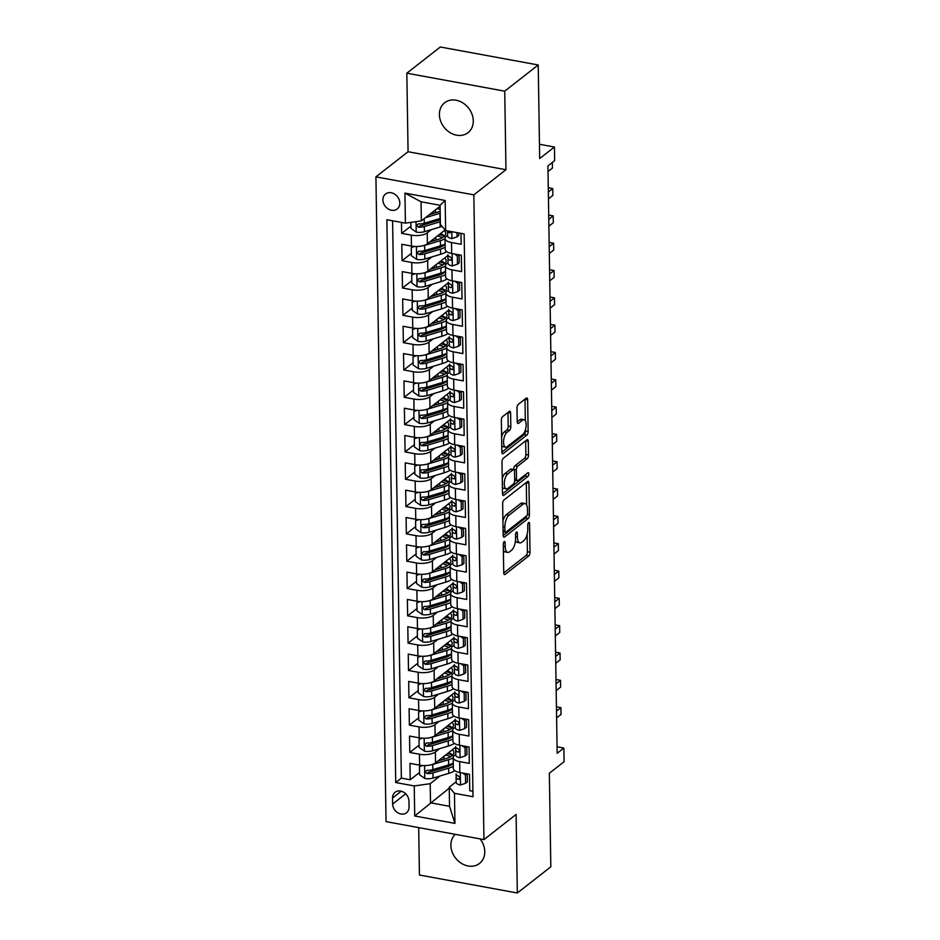 <?xml version="1.0" encoding="UTF-8"?>
<svg xmlns="http://www.w3.org/2000/svg" width="940" height="940" viewBox="0 0 940 940"><rect width="100%" height="100%" fill="white"/><g stroke="black" fill="none" stroke-linecap="round" stroke-linejoin="round"><path stroke-width="1.41" d="M504.181 541.687A2.033 0.858 100.4 0 0 503.288 544.284L503.734 572.777A2.914 1.222 100.4 0 0 504.533 574.61A2.914 1.222 100.4 0 0 505.097 574.434L528.762 555.928A2.914 1.222 100.4 0 0 530.031 552.215L529.584 523.721A2.033 0.858 100.4 0 0 529.032 522.44A2.033 0.858 100.4 0 0 528.633 522.57A2.033 0.858 100.4 0 0 527.74 525.166L527.798 528.844A9.318 3.925 100.4 0 1 523.733 540.723L521.759 542.263A9.318 3.925 100.4 0 1 519.938 542.85A9.318 3.925 100.4 0 1 517.411 536.975L517.353 533.286A2.033 0.858 100.4 0 0 516.8 532.005A2.033 0.858 100.4 0 0 516.413 532.122A2.033 0.858 100.4 0 0 515.519 534.719L515.578 538.409A9.318 3.925 100.4 0 1 511.501 550.288L509.527 551.827A9.318 3.925 100.4 0 1 507.718 552.403A9.318 3.925 100.4 0 1 505.191 546.539L505.132 542.85A2.033 0.858 100.4 0 0 504.58 541.558A2.033 0.858 100.4 0 0 504.181 541.687M439.403 114.586A18.988 15.557 -128 0 0 449.802 132.47A18.988 15.557 -128 0 0 468.038 132.646A18.988 15.557 -128 0 0 473.278 120.802A18.988 15.557 -128 0 0 462.88 102.918A18.988 15.557 -128 0 0 444.644 102.742A18.988 15.557 -128 0 0 439.403 114.586M455.219 834.32A18.988 15.557 -128 0 0 450.883 845.389A18.988 15.557 -128 0 0 461.281 863.273A18.988 15.557 -128 0 0 479.518 863.449A18.988 15.557 -128 0 0 484.758 851.605A18.988 15.557 -128 0 0 480.046 838.88M382.886 199.95A9.494 7.779 -128 0 0 388.079 208.88A9.494 7.779 -128 0 0 397.197 208.974A9.494 7.779 -128 0 0 399.817 203.052A9.494 7.779 -128 0 0 394.612 194.11A9.494 7.779 -128 0 0 385.506 194.028A9.494 7.779 -128 0 0 382.886 199.95M510.608 413.083A2.914 1.222 100.4 0 0 509.821 411.25A2.914 1.222 100.4 0 0 509.257 411.426L502.618 416.62A2.914 1.222 100.4 0 0 501.349 420.333L501.843 451.976A2.914 1.222 100.4 0 0 502.63 453.809A2.914 1.222 100.4 0 0 503.194 453.62L526.858 435.114A2.914 1.222 100.4 0 0 528.139 431.413L527.634 399.77A2.914 1.222 100.4 0 0 526.846 397.926A2.914 1.222 100.4 0 0 526.283 398.113L518.257 404.388A2.914 1.222 100.4 0 0 516.988 408.089L517.2 421.637A2.914 1.222 100.4 0 0 517.987 423.47A2.914 1.222 100.4 0 0 518.563 423.294L522.534 420.18A7.79 3.278 100.4 0 1 524.05 419.687A7.79 3.278 100.4 0 1 526.106 426.243A7.79 3.278 100.4 0 1 522.757 434.527L507.177 446.712A7.79 3.278 100.4 0 1 505.661 447.193A7.79 3.278 100.4 0 1 503.617 440.649A7.79 3.278 100.4 0 1 506.954 432.365L509.551 430.332A2.914 1.222 100.4 0 0 510.82 426.619L510.608 413.083L507.964 412.589A2.914 1.222 100.4 0 0 507.964 412.437M418.688 827.611L419.428 875.023L517.329 893L550.817 866.809L549.348 773.244L564.082 761.717L563.859 748.064L557.162 753.293L547.938 165.922L554.635 160.681L554.424 147.028L539.466 144.278M504.733 91.168L406.832 73.191L408.066 151.728L505.967 169.717L504.733 91.168L538.221 64.977L539.689 158.543L554.424 147.028M505.967 169.717L473.831 194.85L483.959 839.596L386.046 821.619L375.918 176.873L473.831 194.85M517.329 893L516.095 814.451L483.959 839.596M503.922 500.021A2.914 1.222 100.4 0 0 502.653 503.723L503.147 535.365A2.914 1.222 100.4 0 0 503.946 537.21A2.914 1.222 100.4 0 0 504.51 537.022L528.174 518.516A2.914 1.222 100.4 0 0 529.443 514.803L528.95 483.16A2.914 1.222 100.4 0 0 528.163 481.327A2.914 1.222 100.4 0 0 527.587 481.515L503.922 500.021M502.501 493.676L501.995 462.034A2.914 1.222 100.4 0 1 503.276 458.321L526.941 439.814A2.914 1.222 100.4 0 1 527.505 439.626A2.914 1.222 100.4 0 1 528.292 441.459L528.503 455.007A2.914 1.222 100.4 0 1 527.234 458.72L517.635 466.216A2.914 1.222 100.4 0 0 516.365 469.93L516.506 478.918A2.914 1.222 100.4 0 0 517.294 480.751A2.914 1.222 100.4 0 0 517.858 480.563L527.857 472.75A2.033 0.858 100.4 0 1 528.245 472.632A2.033 0.858 100.4 0 1 528.785 474.348A2.033 0.858 100.4 0 1 527.916 476.51L503.852 495.321A2.914 1.222 100.4 0 1 503.288 495.509A2.914 1.222 100.4 0 1 502.501 493.676M406.832 73.191L440.32 47L538.221 64.977M401.462 222.428L401.639 233.367L410.956 226.07M431.448 229.595L427.23 232.897A11.867 4.618 179.1 0 1 411.285 235.141L411.462 246.069L401.803 244.294L402.062 260.686L411.391 253.389M431.871 256.925L427.665 260.216A11.867 4.618 179.1 0 1 411.72 262.46L411.896 273.387L402.238 271.613L402.496 288.004L411.814 280.719M432.306 284.244L428.088 287.534A11.867 4.618 179.1 0 1 412.155 289.779L412.319 300.706L402.661 298.932L402.919 315.323L412.249 308.038M432.729 311.563L428.522 314.853A11.867 4.618 179.1 0 1 412.578 317.097L412.754 328.025L403.096 326.251L403.354 342.642L412.672 335.357M433.164 338.882L428.946 342.172A11.867 4.618 179.1 0 1 413.012 344.416L413.177 355.344L403.519 353.569L403.777 369.972L413.106 362.676M433.587 366.201L429.38 369.49A11.867 4.618 179.1 0 1 413.436 371.735L413.612 382.674L403.953 380.9L404.212 397.291L413.529 389.994M434.022 393.519L429.803 396.809A11.867 4.618 179.1 0 1 413.87 399.065L414.035 409.993L404.376 408.219L404.635 424.61L413.964 417.313M434.445 420.838L430.238 424.128A11.867 4.618 179.1 0 1 414.293 426.384L414.47 437.312L404.811 435.537L405.07 451.929L414.387 444.632M434.879 448.157L430.661 451.459A11.867 4.618 179.1 0 1 414.728 453.703L414.893 464.63L405.234 462.856L405.493 479.247L414.822 471.951M435.302 475.476L431.096 478.777A11.867 4.618 179.1 0 1 415.151 481.022L415.327 491.949L405.669 490.175L405.927 506.566L415.245 499.269M435.737 502.794L431.519 506.096A11.867 4.618 179.1 0 1 415.586 508.34L415.75 519.268L406.092 517.494L406.35 533.885L415.68 526.588M436.172 530.113L431.954 533.415A11.867 4.618 179.1 0 1 416.009 535.659L416.185 546.587L406.527 544.812L406.785 561.204L416.103 553.907M436.595 557.432L432.388 560.734A11.867 4.618 179.1 0 1 416.444 562.978L416.608 573.905L406.95 572.131L407.208 588.522L416.538 581.226M437.03 584.751L432.811 588.052A11.867 4.618 179.1 0 1 416.866 590.297L417.043 601.224L407.384 599.45L407.643 615.841L416.961 608.556M437.453 612.081L433.246 615.371A11.867 4.618 179.1 0 1 417.301 617.615L417.466 628.543L407.807 626.769L408.066 643.16L417.395 635.875M437.887 639.4L433.669 642.69A11.867 4.618 179.1 0 1 417.724 644.934L417.901 655.861L408.242 654.087L408.501 670.479L417.83 663.193M438.31 666.718L434.104 670.009A11.867 4.618 179.1 0 1 418.159 672.253L418.335 683.18L408.677 681.406L408.923 697.797L418.253 690.512M438.745 694.037L434.527 697.327A11.867 4.618 179.1 0 1 418.582 699.572L418.758 710.499L409.1 708.736L409.358 725.128L418.688 717.831M439.168 721.356L434.962 724.646A11.867 4.618 179.1 0 1 419.017 726.902L419.193 737.83L409.535 736.055L409.793 752.447L419.44 754.221A11.867 4.618 -0.9 0 0 435.385 751.965L439.603 748.675M419.111 745.15L409.793 752.447M472.902 791.269L469.753 790.693L469.495 774.302L459.836 772.527A11.867 4.618 -0.9 0 1 453.327 768.52L453.162 757.593A11.867 4.618 -0.9 0 0 459.66 761.6L469.319 763.374L469.06 746.983L459.413 745.209A11.867 4.618 -0.9 0 1 452.904 741.202L452.728 730.274A11.867 4.618 179.1 0 1 454.008 728.148L455.324 727.125M452.728 730.274A11.867 4.618 179.1 0 0 459.237 734.281L468.896 736.055L468.637 719.664L458.978 717.89A11.867 4.618 -0.9 0 1 452.469 713.883L452.305 702.956A11.867 4.618 179.1 0 1 453.585 700.829L454.889 699.795M452.305 702.956A11.867 4.618 179.1 0 0 458.802 706.962L468.461 708.736L468.202 692.345L458.544 690.571A11.867 4.618 -0.9 0 1 452.046 686.564L451.87 675.637A11.867 4.618 179.1 0 1 453.151 673.51L454.466 672.476M451.87 675.637A11.867 4.618 179.1 0 0 458.379 679.644L468.038 681.418L467.779 665.027L458.121 663.252A11.867 4.618 -0.9 0 1 451.611 659.245L451.447 648.318A11.867 4.618 179.1 0 1 452.716 646.191L454.032 645.157M451.447 648.318A11.867 4.618 179.1 0 0 457.945 652.325L467.603 654.099L467.345 637.708L457.686 635.934A11.867 4.618 -0.9 0 1 451.188 631.927L451.012 620.999A11.867 4.618 179.1 0 1 452.293 618.873L453.609 617.839M451.012 620.999A11.867 4.618 179.1 0 0 457.522 625.006L467.18 626.78L466.922 610.389L457.263 608.615A11.867 4.618 -0.9 0 1 450.754 604.608L450.589 593.681A11.867 4.618 179.1 0 1 451.858 591.554L453.174 590.52M450.589 593.681A11.867 4.618 179.1 0 0 457.087 597.687L466.745 599.462L466.487 583.07L456.828 581.296A11.867 4.618 -0.9 0 1 450.331 577.289L450.154 566.362A11.867 4.618 179.1 0 1 451.435 564.235L452.751 563.201M450.154 566.362A11.867 4.618 179.1 0 0 456.664 570.369L466.322 572.143L466.064 555.752L456.405 553.977A11.867 4.618 -0.9 0 1 449.896 549.971L449.731 539.043A11.867 4.618 179.1 0 1 451 536.916L452.316 535.882M449.731 539.043A11.867 4.618 179.1 0 0 456.229 543.05L465.888 544.812L465.629 528.421L455.971 526.647A11.867 4.618 -0.9 0 1 449.473 522.652L449.297 511.724A11.867 4.618 179.1 0 1 450.577 509.586L451.893 508.564M449.297 511.724A11.867 4.618 179.1 0 0 455.806 515.719L465.464 517.494L465.206 501.102L455.548 499.328A11.867 4.618 -0.9 0 1 449.038 495.333L448.873 484.406A11.867 4.618 179.1 0 1 450.143 482.267L451.459 481.245M448.873 484.406A11.867 4.618 179.1 0 0 455.371 488.401L465.03 490.175L464.771 473.784L455.113 472.009A11.867 4.618 -0.9 0 1 448.615 468.014L448.439 457.087A11.867 4.618 179.1 0 1 449.72 454.948L451.036 453.926M448.439 457.087A11.867 4.618 179.1 0 0 454.948 461.082L464.607 462.856L464.348 446.465L454.69 444.69A11.867 4.618 -0.9 0 1 448.18 440.684L448.004 429.756A11.867 4.618 179.1 0 1 449.285 427.63L450.601 426.607M448.004 429.756A11.867 4.618 179.1 0 0 454.514 433.763L464.172 435.537L463.913 419.146L454.255 417.372A11.867 4.618 -0.9 0 1 447.757 413.365L447.581 402.438A11.867 4.618 179.1 0 1 448.862 400.311L450.178 399.288M447.581 402.438A11.867 4.618 179.1 0 0 454.091 406.444L463.749 408.219L463.49 391.827L453.832 390.053A11.867 4.618 -0.9 0 1 447.322 386.046L447.146 375.119A11.867 4.618 179.1 0 1 448.427 372.992L449.743 371.958M447.146 375.119A11.867 4.618 179.1 0 0 453.656 379.126L463.314 380.9L463.056 364.509L453.397 362.734A11.867 4.618 -0.9 0 1 446.899 358.728L446.723 347.8A11.867 4.618 179.1 0 1 448.004 345.673L449.32 344.639M446.723 347.8A11.867 4.618 179.1 0 0 453.233 351.807L462.891 353.581L462.633 337.19L452.974 335.416A11.867 4.618 -0.9 0 1 446.465 331.409L446.288 320.481A11.867 4.618 179.1 0 1 447.569 318.355L448.885 317.321M446.288 320.481A11.867 4.618 179.1 0 0 452.798 324.488L462.457 326.262L462.198 309.871L452.539 308.097A11.867 4.618 -0.9 0 1 446.03 304.09L445.865 293.163A11.867 4.618 179.1 0 1 447.146 291.036L448.462 290.002M445.865 293.163A11.867 4.618 179.1 0 0 452.375 297.169L462.022 298.943L461.775 282.552L452.116 280.778A11.867 4.618 -0.9 0 1 445.607 276.771L445.431 265.844A11.867 4.618 179.1 0 1 446.712 263.717L448.028 262.683M445.431 265.844A11.867 4.618 179.1 0 0 451.94 269.851L461.599 271.625L461.34 255.234L451.682 253.459A11.867 4.618 -0.9 0 1 445.172 249.453L445.008 238.525A11.867 4.618 179.1 0 1 446.288 236.398L447.605 235.364M411.462 246.069A11.867 4.618 -0.9 0 0 427.406 243.824L445.137 229.959M411.896 273.387A11.867 4.618 -0.9 0 0 427.829 271.143L447.981 255.386M412.319 300.706A11.867 4.618 -0.9 0 0 428.264 298.462L448.404 282.705M412.754 328.025A11.867 4.618 -0.9 0 0 428.687 325.781L448.838 310.024M413.177 355.344A11.867 4.618 -0.9 0 0 429.122 353.099L449.261 337.343M413.612 382.674A11.867 4.618 -0.9 0 0 429.545 380.418L449.696 364.661M414.035 409.993A11.867 4.618 -0.9 0 0 429.98 407.737L450.119 391.992M414.47 437.312A11.867 4.618 -0.9 0 0 430.403 435.055L450.554 419.311M414.893 464.63A11.867 4.618 -0.9 0 0 430.837 462.386L450.977 446.629M415.327 491.949A11.867 4.618 -0.9 0 0 431.272 489.705L451.412 473.948M415.75 519.268A11.867 4.618 -0.9 0 0 431.695 517.024L451.835 501.267M416.185 546.587A11.867 4.618 -0.9 0 0 432.13 544.342L452.269 528.586M416.608 573.905A11.867 4.618 -0.9 0 0 432.553 571.661L452.692 555.904M417.043 601.224A11.867 4.618 -0.9 0 0 432.988 598.98L453.127 583.223M417.466 628.543A11.867 4.618 -0.9 0 0 433.411 626.298L453.55 610.542M417.901 655.861A11.867 4.618 -0.9 0 0 433.845 653.617L453.985 637.861M418.335 683.18A11.867 4.618 -0.9 0 0 434.268 680.936L454.408 665.179M418.758 710.499A11.867 4.618 -0.9 0 0 434.703 708.255L454.843 692.498M419.193 737.83A11.867 4.618 -0.9 0 0 435.126 735.573L455.277 719.829M409.041 807.049L408.947 801.033A9.2 7.532 -128 0 0 403.906 792.373A9.2 7.532 -128 0 0 395.082 792.279A9.2 7.532 -128 0 0 392.544 798.025L392.638 804.029A9.2 7.532 -128 0 0 397.667 812.689A9.2 7.532 -128 0 0 406.503 812.783A9.2 7.532 -128 0 0 409.041 807.049M405.41 223.144L404.94 193.1L445.161 200.479L445.63 230.535L440.402 224.401L440.096 205.273L421.049 201.783L421.355 220.9L405.41 223.144L386.88 219.749L395.728 782.538L414.246 785.934L430.191 783.69L440.026 775.993M445.63 230.535L464.149 233.942L472.996 796.721L454.466 793.325L454.937 823.37L414.716 815.991L414.246 785.934M392.591 220.794L401.356 778.132L410.216 779.765L409.957 763.374L419.616 765.148A11.867 4.618 -0.9 0 0 435.561 762.892L455.7 747.147M455.759 754.444L454.443 755.466A11.867 4.618 -0.9 0 0 453.162 757.593M445.008 238.525A11.867 4.618 179.1 0 0 451.505 242.532L461.164 244.306L461 233.355M419.017 726.902L409.358 725.128M418.582 699.572L408.923 697.797M418.159 672.253L408.501 670.479M417.724 644.934L408.066 643.16M417.301 617.615L407.643 615.841M416.866 590.297L407.208 588.522M416.444 562.978L406.785 561.204M416.009 535.659L406.35 533.885M415.586 508.34L405.927 506.566M415.151 481.022L405.493 479.247M414.728 453.703L405.07 451.929M414.293 426.384L404.635 424.61M413.87 399.065L404.212 397.291M413.436 371.735L403.777 369.972M413.012 344.416L403.354 342.642M412.578 317.097L402.919 315.323M412.155 289.779L402.496 288.004M411.72 262.46L402.062 260.686M411.285 235.141L401.639 233.367M421.355 220.9L440.12 206.224M430.191 783.69L430.497 802.807L449.543 806.309L449.238 787.191L454.466 793.325M449.261 788.131L414.716 815.991M456.182 781.763L449.238 787.191M408.066 151.728L375.918 176.873M563.859 748.064L557.067 746.807M419.546 772.468L410.216 779.765M401.356 778.132L395.728 782.538M449.543 806.309L454.937 823.37M404.94 193.1L421.049 201.783M445.161 200.479L440.096 205.273M503.382 550.382A9.318 3.925 100.4 0 0 505.074 551.921L507.718 552.403M515.484 540.547A9.318 3.925 100.4 0 0 517.294 542.356L519.938 542.85M503.746 572.93L526.118 555.434A2.914 1.222 100.4 0 0 527.387 551.733L527.117 534.39M526.647 505.074L526.306 482.678A2.914 1.222 100.4 0 0 526.294 482.526M503.159 535.53L525.53 518.034A2.914 1.222 100.4 0 0 526.611 515.931M504.945 530.982A2.033 0.858 100.4 0 0 505.497 532.263A2.033 0.858 100.4 0 0 505.896 532.134L526.67 515.895A2.033 0.858 100.4 0 0 527.552 513.299L527.493 509.41A9.318 3.925 100.4 0 0 524.966 503.535A9.318 3.925 100.4 0 0 523.157 504.122L508.951 515.226A9.318 3.925 100.4 0 0 504.886 527.093L504.945 530.982L503.076 530.642M524.966 503.535L522.323 503.053A9.318 3.925 100.4 0 0 520.513 503.629L523.157 504.122M502.923 521.066A9.318 3.925 100.4 0 1 506.308 514.732L520.513 503.629M502.265 478.601A7.79 3.278 100.4 0 1 505.027 473.525L507.682 474.007A7.79 3.278 100.4 0 0 504.334 482.291A7.79 3.278 100.4 0 0 506.378 488.847A7.79 3.278 100.4 0 0 507.906 488.353L513.393 484.065A2.914 1.222 100.4 0 0 514.662 480.352L514.521 471.375A2.914 1.222 100.4 0 0 513.734 469.542L513.722 469.448A2.914 1.222 100.4 0 1 514.991 465.735L524.591 458.227A2.914 1.222 100.4 0 0 525.86 454.525L525.648 440.978A2.914 1.222 100.4 0 0 525.636 440.825M502.501 493.829L525.26 476.028A2.033 0.858 100.4 0 0 526.106 474.113M502.395 487.202A7.79 3.278 100.4 0 0 503.734 488.353L506.378 488.847M505.027 473.525L510.514 469.236A2.914 1.222 100.4 0 1 511.09 469.048L513.734 469.542A2.914 1.222 100.4 0 0 513.17 469.718L507.682 474.007M501.608 436.736A7.79 3.278 100.4 0 1 504.31 431.883L506.907 429.85A2.914 1.222 100.4 0 0 508.176 426.137L507.964 412.589M501.737 445.666A7.79 3.278 100.4 0 0 503.018 446.712L505.661 447.193M524.05 419.687L521.406 419.205A7.79 3.278 100.4 0 0 519.89 419.698L522.534 420.18M517.2 421.79L519.89 419.698M525.331 420.732L524.99 399.277A2.914 1.222 100.4 0 0 524.99 399.124M501.843 452.128L524.215 434.632A2.914 1.222 100.4 0 0 525.484 430.92L525.472 429.674M422.718 765.513L419.452 766.617L419.581 774.807L424.915 778.508A7.861 3.055 -0.9 0 0 432.999 778.109L448.756 773.361A22.689 8.824 -0.9 0 0 454.784 770.694M442.822 759.567A9.341 3.631 179.1 0 1 440.813 758.792M430.884 764.878A7.861 3.055 -0.9 0 0 432.788 764.443L448.545 759.708A22.689 8.824 -0.9 0 0 453.162 757.863M455.689 748.839A22.689 8.824 -0.9 0 0 454.572 748.029M437.946 761.036L446.253 758.533A18.835 7.332 -0.9 0 0 453.891 752.493A18.835 7.332 -0.9 0 0 452.422 749.709M453.245 763.057A22.689 8.824 179.1 0 1 448.627 764.902L432.87 769.637A7.861 3.055 179.1 0 1 426.924 770.283L425.221 771.916L426.983 773.561A7.861 3.055 -0.9 0 0 432.917 772.915L448.674 768.18A22.689 8.824 -0.9 0 0 453.291 766.335M452.504 755.314A22.689 8.824 -0.9 0 0 447.381 753.645M445.63 755.02A18.835 7.332 179.1 0 1 450.495 756.782M453.245 763.104A18.835 7.332 179.1 0 1 446.382 767.005L430.626 771.74A4.007 1.563 179.1 0 1 428.91 772.045L426.983 773.561M452.716 755.102A18.835 7.332 -0.9 0 0 448.627 752.682M419.452 766.617L421.049 765.36M467.039 773.855L465.488 775.065L465.617 783.267L460.365 785.018A7.861 3.055 179.1 0 1 456.194 782.397A7.861 3.055 179.1 0 1 456.194 782.362L456.112 777.227A7.861 3.055 -0.9 0 0 456.112 777.204A7.861 3.055 -0.9 0 0 458.473 779.342L459.413 779.201M465.488 775.065L462.551 773.033M465.617 783.267L467.356 781.904L467.239 773.89M556.504 711.087L560.91 707.644L561.015 714.471L556.609 717.913M456.135 774.313L456.194 782.397M459.872 778.238L458.473 779.342C460.271 778.79 460.259 777.697 458.414 776.064A7.861 3.055 179.1 0 1 456.065 773.925A7.861 3.055 179.1 0 1 456.065 773.902L456.065 773.925M560.91 707.644L556.433 706.821M422.295 738.194L419.017 739.298L419.146 747.488L424.481 751.189A7.861 3.055 -0.9 0 0 432.576 750.79L448.333 746.043A22.689 8.824 -0.9 0 0 454.361 743.375M442.399 732.248A9.341 3.631 179.1 0 1 440.378 731.473M430.461 737.559A7.861 3.055 -0.9 0 0 432.353 737.125L448.11 732.389A22.689 8.824 -0.9 0 0 452.739 730.545M455.265 721.52A22.689 8.824 -0.9 0 0 454.149 720.71M437.511 733.717L445.819 731.214A18.835 7.332 -0.9 0 0 453.468 725.175A18.835 7.332 -0.9 0 0 451.987 722.39M452.822 735.738A22.689 8.824 179.1 0 1 448.192 737.583L432.435 742.318A7.861 3.055 179.1 0 1 426.502 742.952L424.798 744.598L426.548 746.231A7.861 3.055 -0.9 0 0 432.494 745.596L448.251 740.861A22.689 8.824 -0.9 0 0 452.869 739.016M452.07 727.995A22.689 8.824 -0.9 0 0 446.958 726.326M445.207 727.701A18.835 7.332 179.1 0 1 450.06 729.464M452.822 735.785A18.835 7.332 179.1 0 1 445.96 739.686L430.203 744.421A4.007 1.563 179.1 0 1 428.476 744.727L426.548 746.231M452.281 727.783A18.835 7.332 -0.9 0 0 448.192 725.363M419.017 739.298L420.615 738.041M421.86 710.875L418.594 711.968L418.723 720.169L424.058 723.87A7.861 3.055 -0.9 0 0 432.142 723.471L447.898 718.724A22.689 8.824 -0.9 0 0 453.926 716.057M441.964 704.918A9.341 3.631 179.1 0 1 439.944 704.154M430.027 710.241A7.861 3.055 -0.9 0 0 431.93 709.806L447.687 705.07A22.689 8.824 -0.9 0 0 452.305 703.226M454.831 694.202A22.689 8.824 -0.9 0 0 453.714 693.379M437.088 706.386L445.396 703.895A18.835 7.332 -0.9 0 0 453.033 697.856A18.835 7.332 -0.9 0 0 451.553 695.071M452.387 708.419A22.689 8.824 179.1 0 1 447.769 710.264L432.012 714.999A7.861 3.055 179.1 0 1 426.067 715.634L424.363 717.279L426.126 718.912A7.861 3.055 -0.9 0 0 432.059 718.277L447.816 713.542A22.689 8.824 -0.9 0 0 452.434 711.698M451.647 700.676A22.689 8.824 -0.9 0 0 446.524 699.008M444.773 700.382A18.835 7.332 179.1 0 1 449.637 702.145M452.387 708.466A18.835 7.332 179.1 0 1 445.525 712.356L429.768 717.102A4.007 1.563 179.1 0 1 428.053 717.408L426.126 718.912M451.858 700.465A18.835 7.332 -0.9 0 0 447.757 698.044M418.594 711.968L420.192 710.722M421.437 683.556L418.159 684.649L418.288 692.851L423.623 696.552A7.861 3.055 -0.9 0 0 431.719 696.152L447.475 691.405A22.689 8.824 -0.9 0 0 453.503 688.738M441.541 677.599A9.341 3.631 179.1 0 1 439.521 676.835M429.603 682.922A7.861 3.055 -0.9 0 0 431.495 682.487L447.252 677.752A22.689 8.824 -0.9 0 0 451.882 675.907M454.396 666.883A22.689 8.824 -0.9 0 0 453.291 666.061M436.654 679.068L444.961 676.577A18.835 7.332 -0.9 0 0 452.598 670.537A18.835 7.332 -0.9 0 0 451.13 667.752M451.964 681.101A22.689 8.824 179.1 0 1 447.334 682.934L431.578 687.681A7.861 3.055 179.1 0 1 425.644 688.315L423.94 689.96L425.691 691.593A7.861 3.055 -0.9 0 0 431.636 690.959L447.393 686.212A22.689 8.824 -0.9 0 0 452.011 684.379M451.212 673.357A22.689 8.824 -0.9 0 0 446.101 671.689M444.35 673.064A18.835 7.332 179.1 0 1 449.203 674.826M451.964 681.148A18.835 7.332 179.1 0 1 445.102 685.037L429.345 689.784A4.007 1.563 179.1 0 1 427.618 690.089L425.691 691.593M451.423 673.146A18.835 7.332 -0.9 0 0 447.334 670.725M418.159 684.649L419.757 683.404M421.003 656.238L417.736 657.33L417.865 665.532L423.2 669.233A7.861 3.055 -0.9 0 0 431.284 668.834L447.041 664.087A22.689 8.824 -0.9 0 0 453.068 661.419M441.107 650.28A9.341 3.631 179.1 0 1 439.086 649.516M429.169 655.603A7.861 3.055 -0.9 0 0 431.072 655.168L446.829 650.433A22.689 8.824 -0.9 0 0 451.447 648.588M453.973 639.564A22.689 8.824 -0.9 0 0 452.857 638.742M436.231 651.749L444.538 649.258A18.835 7.332 -0.9 0 0 452.175 643.207A18.835 7.332 -0.9 0 0 450.695 640.434M451.529 653.782A22.689 8.824 179.1 0 1 446.911 655.615L431.155 660.362A7.861 3.055 179.1 0 1 425.209 660.996L423.505 662.641L425.268 664.275A7.861 3.055 -0.9 0 0 431.202 663.64L446.958 658.893A22.689 8.824 -0.9 0 0 451.576 657.06M450.789 646.039A22.689 8.824 -0.9 0 0 445.666 644.37M443.915 645.733A18.835 7.332 179.1 0 1 448.78 647.495M451.529 653.817A18.835 7.332 179.1 0 1 444.667 657.718L428.91 662.465A4.007 1.563 179.1 0 1 427.195 662.77L425.268 664.275M451 645.827A18.835 7.332 -0.9 0 0 446.899 643.407M417.736 657.33L419.334 656.085M466.616 746.536L465.065 747.746L465.194 755.948L459.942 757.699A7.861 3.055 179.1 0 1 455.759 755.079A7.861 3.055 179.1 0 1 455.759 755.043L455.677 749.909A7.861 3.055 -0.9 0 0 455.677 749.885A7.861 3.055 -0.9 0 0 458.038 752.024L458.99 751.883M465.065 747.746L462.128 745.714M465.194 755.948L466.933 754.585L466.804 746.572M556.069 683.768L560.487 680.325L560.593 687.152L556.186 690.595M455.7 746.995L455.759 755.079M459.449 750.919L458.038 752.024C459.848 751.471 459.825 750.379 457.991 748.745A7.861 3.055 179.1 0 1 455.63 746.607A7.861 3.055 179.1 0 1 455.63 746.583L455.63 746.607M560.487 680.325L556.01 679.502M466.181 719.218L464.63 720.428L464.76 728.629L459.507 730.38A7.861 3.055 179.1 0 1 455.336 727.76A7.861 3.055 179.1 0 1 455.336 727.725L455.254 722.59A7.861 3.055 -0.9 0 0 455.254 722.566A7.861 3.055 -0.9 0 0 457.615 724.705L458.555 724.564M464.63 720.428L461.693 718.395M464.76 728.629L466.498 727.266L466.381 719.253M555.646 656.449L560.052 653.006L560.158 659.833L555.752 663.276M455.277 719.676L455.336 727.76M459.014 723.6L457.615 724.705C459.413 724.152 459.402 723.06 457.557 721.415A7.861 3.055 179.1 0 1 455.207 719.288A7.861 3.055 179.1 0 1 455.207 719.264L455.207 719.288M560.052 653.006L555.575 652.184M465.758 691.899L464.207 693.109L464.337 701.299L459.084 703.061A7.861 3.055 179.1 0 1 454.901 700.441A7.861 3.055 179.1 0 1 454.901 700.406L454.819 695.271A7.861 3.055 -0.9 0 0 457.181 697.374L458.121 697.245M464.207 693.109L461.27 691.065M464.337 701.299L466.076 699.948L465.946 691.934M555.211 629.13L559.617 625.688L559.735 632.514L555.329 635.957M454.843 692.357L454.819 695.212A7.861 3.055 -0.9 0 0 454.819 695.248L454.901 700.441M458.591 696.282L457.181 697.374C458.99 696.834 458.967 695.741 457.134 694.096A7.861 3.055 179.1 0 1 454.772 691.969A7.861 3.055 179.1 0 1 454.772 691.934L454.772 691.969M559.617 625.688L555.152 624.865M465.324 664.568L463.772 665.79L463.902 673.98L458.649 675.743A7.861 3.055 179.1 0 1 454.478 673.111A7.861 3.055 179.1 0 1 454.478 673.087L454.396 667.952A7.861 3.055 -0.9 0 0 456.758 670.056L457.698 669.926M463.772 665.79L460.835 663.746M463.902 673.98L465.641 672.617L465.523 664.604M554.788 601.811L559.194 598.357L559.3 605.195L554.894 608.638M454.42 665.038L454.396 667.894A7.861 3.055 -0.9 0 0 454.396 667.929L454.478 673.111M458.156 668.963L456.758 670.056C458.555 669.515 458.544 668.422 456.699 666.777A7.861 3.055 179.1 0 1 454.337 664.65A7.861 3.055 179.1 0 1 454.337 664.615L454.337 664.65M559.194 598.357L554.718 597.546M420.568 628.919L417.301 630.011L417.43 638.213L422.765 641.914A7.861 3.055 -0.9 0 0 430.861 641.515L446.618 636.768A22.689 8.824 -0.9 0 0 452.634 634.089M440.684 622.962A9.341 3.631 179.1 0 1 438.663 622.198M428.746 628.273A7.861 3.055 -0.9 0 0 430.637 627.85L446.394 623.114A22.689 8.824 -0.9 0 0 451.024 621.269M453.538 612.234A22.689 8.824 -0.9 0 0 452.434 611.423M435.796 624.43L444.103 621.928A18.835 7.332 -0.9 0 0 451.74 615.888A18.835 7.332 -0.9 0 0 450.272 613.115M451.094 626.463A22.689 8.824 179.1 0 1 446.477 628.296L430.72 633.043A7.861 3.055 179.1 0 1 424.786 633.678L423.082 635.323L424.833 636.956A7.861 3.055 -0.9 0 0 430.779 636.321L446.535 631.574A22.689 8.824 -0.9 0 0 451.153 629.741M450.354 618.72A22.689 8.824 -0.9 0 0 445.243 617.051M443.492 618.414A18.835 7.332 179.1 0 1 448.345 620.177M451.106 626.498A18.835 7.332 179.1 0 1 444.244 630.399L428.487 635.146A4.007 1.563 179.1 0 1 426.76 635.452L424.833 636.956M450.565 618.508A18.835 7.332 -0.9 0 0 446.477 616.076M417.301 630.011L418.899 628.766M464.901 637.25L463.349 638.471L463.479 646.661L458.227 648.424A7.861 3.055 179.1 0 1 454.044 645.792A7.861 3.055 179.1 0 1 454.044 645.768L453.961 640.634A7.861 3.055 -0.9 0 0 456.323 642.737L457.263 642.596M463.349 638.471L460.412 636.427M463.479 646.661L465.218 645.298L465.089 637.285M554.353 574.493L558.76 571.038L558.877 577.877L554.459 581.32M453.985 637.72L453.961 640.575A7.861 3.055 -0.9 0 0 453.961 640.61L454.044 645.792M457.733 641.644L456.323 642.737C458.121 642.196 458.109 641.104 456.276 639.459A7.861 3.055 179.1 0 1 453.914 637.332A7.861 3.055 179.1 0 1 453.914 637.297L453.914 637.332M558.76 571.038L554.295 570.216M420.145 601.6L416.878 602.693L417.007 610.894L422.342 614.596A7.861 3.055 -0.9 0 0 430.426 614.196L446.183 609.449A22.689 8.824 -0.9 0 0 452.211 606.77M440.249 595.643A9.341 3.631 179.1 0 1 438.228 594.879M428.311 600.954A7.861 3.055 -0.9 0 0 430.214 600.531L445.971 595.784A22.689 8.824 -0.9 0 0 450.589 593.951M453.115 584.915A22.689 8.824 -0.9 0 0 451.999 584.104M435.373 597.111L443.68 594.609A18.835 7.332 -0.9 0 0 451.318 588.569A18.835 7.332 -0.9 0 0 449.837 585.796M450.671 599.144A22.689 8.824 179.1 0 1 446.054 600.977L430.297 605.724A7.861 3.055 179.1 0 1 424.351 606.359L422.647 608.004L424.41 609.637A7.861 3.055 -0.9 0 0 430.344 609.002L446.101 604.255A22.689 8.824 -0.9 0 0 450.718 602.423M449.931 591.401A22.689 8.824 -0.9 0 0 444.808 589.732M443.057 591.096A18.835 7.332 179.1 0 1 447.922 592.858M450.671 599.18A18.835 7.332 179.1 0 1 443.809 603.081L428.053 607.827A4.007 1.563 179.1 0 1 426.337 608.133L424.41 609.637M450.131 591.189A18.835 7.332 -0.9 0 0 446.042 588.757M416.878 602.693L418.476 601.447M464.466 609.931L462.915 611.153L463.044 619.343L457.792 621.105A7.861 3.055 179.1 0 1 453.62 618.473A7.861 3.055 179.1 0 1 453.62 618.45L453.538 613.315A7.861 3.055 -0.9 0 0 455.9 615.418L456.84 615.277M462.915 611.153L459.977 609.108M463.044 619.343L464.783 617.98L464.654 609.966M553.93 547.174L558.337 543.72L558.442 550.558L554.036 554.001M453.562 610.401L453.538 613.256A7.861 3.055 -0.9 0 0 453.538 613.291L453.62 618.473M457.298 614.325L455.9 615.418C457.698 614.877 457.674 613.785 455.841 612.14A7.861 3.055 179.1 0 1 453.48 610.013A7.861 3.055 179.1 0 1 453.48 609.978L453.48 610.013M558.337 543.72L553.86 542.897M419.71 574.281L416.444 575.374L416.573 583.576L421.907 587.277A7.861 3.055 -0.9 0 0 429.991 586.865L445.76 582.13A22.689 8.824 -0.9 0 0 451.776 579.451M439.826 568.324A9.341 3.631 179.1 0 1 437.805 567.548M427.888 573.635A7.861 3.055 -0.9 0 0 429.78 573.212L445.537 568.465A22.689 8.824 -0.9 0 0 450.154 566.632M452.68 557.596A22.689 8.824 -0.9 0 0 451.576 556.786M434.938 569.793L443.245 567.29A18.835 7.332 -0.9 0 0 450.883 561.251A18.835 7.332 -0.9 0 0 449.414 558.478M450.237 571.814A22.689 8.824 179.1 0 1 445.619 573.659L429.862 578.405A7.861 3.055 179.1 0 1 423.928 579.04L422.224 580.685L423.975 582.318A7.861 3.055 -0.9 0 0 429.921 581.684L445.678 576.937A22.689 8.824 -0.9 0 0 450.295 575.092M449.496 564.082A22.689 8.824 -0.9 0 0 444.385 562.414M442.634 563.777A18.835 7.332 179.1 0 1 447.487 565.539M450.237 571.861A18.835 7.332 179.1 0 1 443.386 575.762L427.63 580.509A4.007 1.563 179.1 0 1 425.902 580.814L423.975 582.318M449.708 563.871A18.835 7.332 -0.9 0 0 445.619 561.438M416.444 575.374L418.041 574.129M464.043 582.612L462.492 583.834L462.609 592.024L457.369 593.786A7.861 3.055 179.1 0 1 453.186 591.154A7.861 3.055 179.1 0 1 453.186 591.131L453.103 585.996A7.861 3.055 -0.9 0 0 455.465 588.099L456.405 587.958M462.492 583.834L459.554 581.789M462.609 592.024L464.36 590.661L464.231 582.647M553.495 519.855L557.902 516.401L558.019 523.239L553.601 526.682M453.127 583.082L453.103 585.937A7.861 3.055 -0.9 0 0 453.103 585.961L453.186 591.154M456.863 587.006L455.465 588.099C457.263 587.559 457.251 586.466 455.418 584.821A7.861 3.055 179.1 0 1 453.056 582.683A7.861 3.055 179.1 0 1 453.056 582.659L453.056 582.683M557.902 516.401L553.437 515.578M419.287 546.962L416.021 548.055L416.15 556.245L421.484 559.958A7.861 3.055 -0.9 0 0 429.568 559.547L445.325 554.812A22.689 8.824 -0.9 0 0 451.353 552.133M439.391 541.005A9.341 3.631 179.1 0 1 437.37 540.23M427.453 546.316A7.861 3.055 -0.9 0 0 429.357 545.893L445.113 541.146A22.689 8.824 -0.9 0 0 449.731 539.313M452.257 530.278A22.689 8.824 -0.9 0 0 451.141 529.467M434.515 542.474L442.822 539.971A18.835 7.332 -0.9 0 0 450.46 533.932A18.835 7.332 -0.9 0 0 448.979 531.159M449.814 544.495A22.689 8.824 179.1 0 1 445.196 546.34L429.439 551.087A7.861 3.055 179.1 0 1 423.494 551.721L421.79 553.366L423.552 555A7.861 3.055 -0.9 0 0 429.486 554.365L445.243 549.618A22.689 8.824 -0.9 0 0 449.861 547.773M449.073 536.764A22.689 8.824 -0.9 0 0 443.95 535.095M442.2 536.458A18.835 7.332 179.1 0 1 447.064 538.221M449.814 544.542A18.835 7.332 179.1 0 1 442.952 548.443L427.195 553.19A4.007 1.563 179.1 0 1 425.479 553.495L423.552 555M449.273 536.552A18.835 7.332 -0.9 0 0 445.184 534.12M416.021 548.055L417.619 546.81M463.608 555.293L462.057 556.515L462.186 564.705L456.934 566.468A7.861 3.055 179.1 0 1 452.763 563.836A7.861 3.055 179.1 0 1 452.763 563.812L452.68 558.677A7.861 3.055 -0.9 0 0 455.031 560.78L455.982 560.639M462.057 556.515L459.12 554.471M462.186 564.705L463.925 563.342L463.796 555.329M553.072 492.537L557.479 489.082L557.585 495.909L553.178 499.363M452.692 555.763L452.68 558.619A7.861 3.055 -0.9 0 0 452.68 558.642L452.763 563.836M456.44 559.688L455.031 560.78C456.84 560.24 456.816 559.147 454.984 557.502A7.861 3.055 179.1 0 1 452.622 555.364A7.861 3.055 179.1 0 1 452.622 555.34L452.622 555.364M557.479 489.082L553.002 488.26M418.852 519.644L415.586 520.736L415.715 528.926L421.049 532.639A7.861 3.055 -0.9 0 0 429.134 532.228L444.89 527.493A22.689 8.824 -0.9 0 0 450.918 524.814M438.968 513.687A9.341 3.631 179.1 0 1 436.947 512.911M427.03 518.998A7.861 3.055 -0.9 0 0 428.922 518.574L444.679 513.827A22.689 8.824 -0.9 0 0 449.297 511.995M451.823 502.959A22.689 8.824 -0.9 0 0 450.707 502.148M434.08 515.155L442.387 512.653A18.835 7.332 -0.9 0 0 450.025 506.613A18.835 7.332 -0.9 0 0 448.556 503.84M449.379 517.176A22.689 8.824 179.1 0 1 444.761 519.021L429.004 523.768A7.861 3.055 179.1 0 1 423.071 524.403L421.872 524.731L421.367 526.048L423.118 527.681A7.861 3.055 -0.9 0 0 429.051 527.046L444.82 522.299A22.689 8.824 -0.9 0 0 449.438 520.455M448.639 509.445A22.689 8.824 -0.9 0 0 443.527 507.776M441.765 509.139A18.835 7.332 179.1 0 1 446.629 510.902M449.379 517.223A18.835 7.332 179.1 0 1 442.529 521.124L426.76 525.86A4.007 1.563 179.1 0 1 425.045 526.177L423.118 527.681M448.85 509.233A18.835 7.332 -0.9 0 0 444.761 506.801M415.586 520.736L417.184 519.479M463.185 527.975L461.622 529.185L461.752 537.386L456.511 539.149A7.861 3.055 179.1 0 1 452.328 536.517A7.861 3.055 179.1 0 1 452.328 536.493L452.246 531.359A7.861 3.055 -0.9 0 0 454.608 533.462L455.548 533.321M461.622 529.185L458.697 527.152M461.752 537.386L463.502 536.023L463.373 528.01M552.638 465.206L557.044 461.763L557.15 468.59L552.744 472.045M452.269 528.445L452.246 531.3A7.861 3.055 -0.9 0 0 452.246 531.323L452.328 536.517M456.006 532.369L454.608 533.462C456.405 532.921 456.394 531.829 454.561 530.184A7.861 3.055 179.1 0 1 452.199 528.045A7.861 3.055 179.1 0 1 452.199 528.022L452.199 528.045M557.044 461.763L552.579 460.941M418.429 492.313L415.163 493.418L415.292 501.608L420.627 505.309A7.861 3.055 -0.9 0 0 428.711 504.909L444.467 500.174A22.689 8.824 -0.9 0 0 450.495 497.495M438.534 486.368A9.341 3.631 179.1 0 1 436.512 485.592M426.596 491.679A7.861 3.055 -0.9 0 0 428.499 491.256L444.256 486.509A22.689 8.824 -0.9 0 0 448.873 484.664M451.4 475.64A22.689 8.824 -0.9 0 0 450.284 474.829M433.657 487.837L441.964 485.334A18.835 7.332 -0.9 0 0 449.602 479.294A18.835 7.332 -0.9 0 0 448.122 476.51M448.956 489.858A22.689 8.824 179.1 0 1 444.338 491.702L428.581 496.438A7.861 3.055 179.1 0 1 422.636 497.084L421.437 497.413L420.932 498.729L422.695 500.362A7.861 3.055 -0.9 0 0 428.628 499.716L444.385 494.981A22.689 8.824 -0.9 0 0 449.003 493.136M448.216 482.126A22.689 8.824 -0.9 0 0 443.093 480.446M441.342 481.821A18.835 7.332 179.1 0 1 446.206 483.583M448.956 489.905A18.835 7.332 179.1 0 1 442.094 493.805L426.337 498.541A4.007 1.563 179.1 0 1 424.622 498.846L422.695 500.362M448.415 481.903A18.835 7.332 -0.9 0 0 444.326 479.482M415.163 493.418L416.761 492.161M462.75 500.656L461.199 501.866L461.329 510.068L456.076 511.83A7.861 3.055 179.1 0 1 451.905 509.198A7.861 3.055 179.1 0 1 451.905 509.174L451.823 504.04A7.861 3.055 -0.9 0 0 454.173 506.143L455.125 506.002M461.199 501.866L458.262 499.833M461.329 510.068L463.068 508.704L462.938 500.691M552.215 437.887L556.621 434.445L556.727 441.271L552.321 444.726M451.835 501.126L451.823 503.981A7.861 3.055 -0.9 0 0 451.823 504.005L451.905 509.198M455.583 505.038L454.173 506.143C455.982 505.591 455.959 504.498 454.126 502.865A7.861 3.055 179.1 0 1 451.764 500.726A7.861 3.055 179.1 0 1 451.764 500.703L451.764 500.726M556.621 434.445L552.144 433.622M417.995 464.995L414.728 466.099L414.857 474.289L420.192 477.99A7.861 3.055 -0.9 0 0 428.276 477.591L444.032 472.855A22.689 8.824 -0.9 0 0 450.06 470.176M438.111 459.049A9.341 3.631 179.1 0 1 436.089 458.274M426.173 464.36A7.861 3.055 -0.9 0 0 428.064 463.937L443.821 459.19A22.689 8.824 -0.9 0 0 448.439 457.345M450.965 448.321A22.689 8.824 -0.9 0 0 449.849 447.511M433.223 460.518L441.53 458.015A18.835 7.332 -0.9 0 0 449.167 451.976A18.835 7.332 -0.9 0 0 447.698 449.191M448.521 462.539A22.689 8.824 179.1 0 1 443.903 464.384L428.147 469.119A7.861 3.055 179.1 0 1 422.213 469.765L421.014 470.094L420.509 471.41L422.26 473.043A7.861 3.055 -0.9 0 0 428.194 472.397L443.962 467.662A22.689 8.824 -0.9 0 0 448.58 465.817M447.781 454.796A22.689 8.824 -0.9 0 0 442.658 453.127M440.907 454.502A18.835 7.332 179.1 0 1 445.772 456.264M448.521 462.586A18.835 7.332 179.1 0 1 441.659 466.487L425.902 471.222A4.007 1.563 179.1 0 1 424.187 471.528L422.26 473.043M447.992 454.584A18.835 7.332 -0.9 0 0 443.903 452.163M414.728 466.099L416.326 464.842M462.327 473.337L460.764 474.547L460.894 482.749L455.653 484.511A7.861 3.055 179.1 0 1 451.47 481.879A7.861 3.055 179.1 0 1 451.47 481.856L451.388 476.709A7.861 3.055 -0.9 0 0 453.75 478.824L454.69 478.683M460.764 474.547L457.839 472.514M460.894 482.749L462.645 481.386L462.515 473.372M551.78 410.569L556.186 407.126L556.292 413.953L551.886 417.407M451.412 473.807L451.388 476.662A7.861 3.055 -0.9 0 0 451.388 476.686L451.47 481.879M455.148 477.72L453.75 478.824C455.548 478.272 455.536 477.179 453.703 475.546A7.861 3.055 179.1 0 1 451.341 473.407A7.861 3.055 179.1 0 1 451.341 473.384L451.341 473.407M556.186 407.126L551.71 406.303M417.572 437.676L414.305 438.78L414.423 446.97L419.769 450.671A7.861 3.055 -0.9 0 0 427.853 450.272L443.61 445.537A22.689 8.824 -0.9 0 0 449.637 442.858M437.676 431.73A9.341 3.631 179.1 0 1 435.655 430.955M425.738 437.041A7.861 3.055 -0.9 0 0 427.641 436.618L443.398 431.871A22.689 8.824 -0.9 0 0 448.016 430.027M450.542 421.003A22.689 8.824 -0.9 0 0 449.426 420.192M432.799 433.199L441.107 430.696A18.835 7.332 -0.9 0 0 448.744 424.657A18.835 7.332 -0.9 0 0 447.264 421.872M448.098 435.22A22.689 8.824 179.1 0 1 443.48 437.065L427.724 441.8A7.861 3.055 179.1 0 1 421.778 442.446L420.579 442.775L420.074 444.079L421.837 445.724A7.861 3.055 -0.9 0 0 427.771 445.078L443.527 440.343A22.689 8.824 -0.9 0 0 448.145 438.498M447.346 427.477A22.689 8.824 -0.9 0 0 442.235 425.808M440.484 427.183A18.835 7.332 179.1 0 1 445.349 428.946M448.098 435.267A18.835 7.332 179.1 0 1 441.236 439.168L425.479 443.903A4.007 1.563 179.1 0 1 423.764 444.209L421.837 445.724M447.558 427.265A18.835 7.332 -0.9 0 0 443.469 424.845M414.305 438.78L415.903 437.523M461.893 446.018L460.341 447.228L460.471 455.43L455.219 457.181A7.861 3.055 179.1 0 1 451.047 454.561A7.861 3.055 179.1 0 1 451.047 454.537L450.965 449.39A7.861 3.055 -0.9 0 0 453.315 451.505L454.267 451.365M460.341 447.228L457.404 445.196M460.471 455.43L462.21 454.067L462.081 446.054M551.357 383.25L555.763 379.807L555.869 386.634L551.463 390.088M450.977 446.488L450.965 449.344A7.861 3.055 -0.9 0 0 450.965 449.367L451.047 454.561M454.725 450.401L453.315 451.505C455.125 450.953 455.101 449.861 453.268 448.227A7.861 3.055 179.1 0 1 450.906 446.089A7.861 3.055 179.1 0 1 450.906 446.065L450.906 446.089M555.763 379.807L551.287 378.985M417.137 410.357L413.87 411.462L414 419.651L419.334 423.353A7.861 3.055 -0.9 0 0 427.418 422.953L443.175 418.206A22.689 8.824 -0.9 0 0 449.203 415.539M437.241 404.412A9.341 3.631 179.1 0 1 435.232 403.636M425.315 409.723A7.861 3.055 -0.9 0 0 427.207 409.288L442.963 404.553A22.689 8.824 -0.9 0 0 447.581 402.708M450.107 393.684A22.689 8.824 -0.9 0 0 448.991 392.873M432.365 405.88L440.672 403.378A18.835 7.332 -0.9 0 0 448.31 397.338A18.835 7.332 -0.9 0 0 446.841 394.553M447.663 407.901A22.689 8.824 179.1 0 1 443.046 409.746L427.289 414.481A7.861 3.055 179.1 0 1 421.355 415.128L420.156 415.457L419.651 416.761L421.402 418.406A7.861 3.055 -0.9 0 0 427.336 417.76L443.093 413.024A22.689 8.824 -0.9 0 0 447.722 411.18M446.923 400.158A22.689 8.824 -0.9 0 0 441.8 398.49M440.049 399.864A18.835 7.332 179.1 0 1 444.914 401.627M447.663 407.948A18.835 7.332 179.1 0 1 440.801 411.849L425.045 416.585A4.007 1.563 179.1 0 1 423.329 416.89L421.402 418.406M447.135 399.947A18.835 7.332 -0.9 0 0 443.046 397.526M413.87 411.462L415.468 410.204M461.458 418.7L459.907 419.91L460.036 428.111L454.796 429.862A7.861 3.055 179.1 0 1 450.613 427.242A7.861 3.055 179.1 0 1 450.613 427.207L450.53 422.072A7.861 3.055 -0.9 0 0 452.892 424.187L453.832 424.046M459.907 419.91L456.981 417.877M460.036 428.111L461.787 426.748L461.657 418.735M550.922 355.931L555.329 352.488L555.434 359.315L551.028 362.758M450.554 419.158L450.53 422.025A7.861 3.055 -0.9 0 0 450.53 422.048L450.613 427.242M454.29 423.082L452.892 424.187C454.69 423.635 454.678 422.542 452.833 420.909A7.861 3.055 179.1 0 1 450.483 418.77A7.861 3.055 179.1 0 1 450.483 418.747L450.483 418.77M555.329 352.488L550.852 351.666M416.714 383.038L413.436 384.131L413.565 392.332L418.911 396.034A7.861 3.055 -0.9 0 0 426.995 395.634L442.752 390.887A22.689 8.824 -0.9 0 0 448.78 388.22M436.818 377.081A9.341 3.631 179.1 0 1 434.797 376.317M424.88 382.404A7.861 3.055 -0.9 0 0 426.784 381.969L442.54 377.234A22.689 8.824 -0.9 0 0 447.158 375.389M449.684 366.365A22.689 8.824 -0.9 0 0 448.568 365.543M431.93 378.562L440.249 376.059A18.835 7.332 -0.9 0 0 447.887 370.019A18.835 7.332 -0.9 0 0 446.406 367.235M447.24 380.582A22.689 8.824 179.1 0 1 442.623 382.427L426.854 387.163A7.861 3.055 179.1 0 1 420.92 387.797L419.216 389.442L420.979 391.075A7.861 3.055 -0.9 0 0 426.913 390.441L442.67 385.706A22.689 8.824 -0.9 0 0 447.287 383.861M446.488 372.839A22.689 8.824 -0.9 0 0 441.377 371.171M439.626 372.546A18.835 7.332 179.1 0 1 444.491 374.308M447.24 380.63A18.835 7.332 179.1 0 1 440.378 384.519L424.622 389.266A4.007 1.563 179.1 0 1 422.906 389.571L420.979 391.075M446.7 372.628A18.835 7.332 -0.9 0 0 442.611 370.207M413.436 384.131L415.034 382.886M461.035 391.381L459.484 392.591L459.613 400.793L454.361 402.543A7.861 3.055 179.1 0 1 450.19 399.923A7.861 3.055 179.1 0 1 450.19 399.888L450.107 394.753A7.861 3.055 -0.9 0 0 452.457 396.868L453.409 396.727M459.484 392.591L456.546 390.558M459.613 400.793L461.352 399.43L461.223 391.416M550.499 328.612L554.905 325.17L555.011 331.996L550.605 335.439M450.119 391.839L450.107 394.706A7.861 3.055 -0.9 0 0 450.107 394.73L450.19 399.923M453.867 395.764L452.457 396.868C454.267 396.316 454.243 395.223 452.41 393.59A7.861 3.055 179.1 0 1 450.048 391.451A7.861 3.055 179.1 0 1 450.048 391.428L450.048 391.451M554.905 325.17L550.429 324.347M416.279 355.72L413.012 356.812L413.142 365.014L418.476 368.715A7.861 3.055 -0.9 0 0 426.56 368.315L442.317 363.569A22.689 8.824 -0.9 0 0 448.345 360.901M436.383 349.762A9.341 3.631 179.1 0 1 434.374 348.998M424.457 355.085A7.861 3.055 -0.9 0 0 426.349 354.65L442.106 349.915A22.689 8.824 -0.9 0 0 446.723 348.07M449.25 339.046A22.689 8.824 -0.9 0 0 448.133 338.224M431.507 351.231L439.814 348.74A18.835 7.332 -0.9 0 0 447.452 342.701A18.835 7.332 -0.9 0 0 445.983 339.916M446.805 353.264A22.689 8.824 179.1 0 1 442.188 355.097L426.431 359.844A7.861 3.055 179.1 0 1 420.497 360.478L418.782 362.123L420.544 363.757A7.861 3.055 -0.9 0 0 426.478 363.122L442.235 358.387A22.689 8.824 -0.9 0 0 446.864 356.542M446.065 345.521A22.689 8.824 -0.9 0 0 440.942 343.852M439.191 345.227A18.835 7.332 179.1 0 1 444.056 346.989M446.805 353.311A18.835 7.332 179.1 0 1 439.944 357.2L424.187 361.947A4.007 1.563 179.1 0 1 422.471 362.253L420.544 363.757M446.277 345.309A18.835 7.332 -0.9 0 0 442.188 342.889M413.012 356.812L414.611 355.567M460.6 364.062L459.049 365.272L459.178 373.462L453.938 375.224A7.861 3.055 179.1 0 1 449.755 372.604A7.861 3.055 179.1 0 1 449.755 372.569L449.673 367.434A7.861 3.055 -0.9 0 0 452.034 369.538L452.974 369.408M459.049 365.272L456.112 363.228M459.178 373.462L460.917 372.111L460.8 364.097M550.064 301.294L554.471 297.851L554.577 304.678L550.17 308.12M449.696 364.52L449.673 367.387A7.861 3.055 -0.9 0 0 449.673 367.411L449.755 372.604M453.433 368.445L452.034 369.538C453.832 368.997 453.82 367.904 451.976 366.259A7.861 3.055 179.1 0 1 449.626 364.132A7.861 3.055 179.1 0 1 449.626 364.109L449.626 364.132M554.471 297.851L549.994 297.028M415.856 328.401L412.578 329.494L412.707 337.695L418.041 341.396A7.861 3.055 -0.9 0 0 426.137 340.997L441.894 336.25A22.689 8.824 -0.9 0 0 447.922 333.582M435.96 322.444A9.341 3.631 179.1 0 1 433.939 321.68M424.022 327.766A7.861 3.055 -0.9 0 0 425.914 327.332L441.683 322.596A22.689 8.824 -0.9 0 0 446.3 320.752M448.827 311.728A22.689 8.824 -0.9 0 0 447.71 310.905M431.072 323.912L439.391 321.421A18.835 7.332 -0.9 0 0 447.029 315.382A18.835 7.332 -0.9 0 0 445.548 312.597M446.382 325.945A22.689 8.824 179.1 0 1 441.753 327.778L425.996 332.525A7.861 3.055 179.1 0 1 420.062 333.16L418.359 334.805L420.11 336.438A7.861 3.055 -0.9 0 0 426.055 335.803L441.812 331.056A22.689 8.824 -0.9 0 0 446.43 329.223M445.63 318.202A22.689 8.824 -0.9 0 0 440.519 316.533M438.769 317.908A18.835 7.332 179.1 0 1 443.633 319.671M446.382 325.98A18.835 7.332 179.1 0 1 439.521 329.881L423.764 334.628A4.007 1.563 179.1 0 1 422.037 334.934L420.11 336.438M445.842 317.99A18.835 7.332 -0.9 0 0 441.753 315.57M412.578 329.494L414.176 328.248M460.177 336.743L458.626 337.954L458.755 346.143L453.503 347.906A7.861 3.055 179.1 0 1 449.32 345.286A7.861 3.055 179.1 0 1 449.32 345.25L449.25 340.115A7.861 3.055 -0.9 0 0 451.599 342.219L452.551 342.089M458.626 337.954L455.689 335.909M458.755 346.143L460.494 344.78L460.365 336.779M549.641 273.975L554.048 270.532L554.154 277.359L549.747 280.801M449.261 337.202L449.25 340.057A7.861 3.055 -0.9 0 0 449.25 340.092L449.32 345.286M453.01 341.126L451.599 342.219C453.409 341.678 453.386 340.586 451.553 338.94A7.861 3.055 179.1 0 1 449.191 336.814A7.861 3.055 179.1 0 1 449.191 336.779L449.191 336.814M554.048 270.532L549.571 269.709M415.421 301.082L412.155 302.175L412.284 310.376L417.619 314.078A7.861 3.055 -0.9 0 0 425.703 313.678L441.459 308.931A22.689 8.824 -0.9 0 0 447.487 306.252M435.526 295.125A9.341 3.631 179.1 0 1 433.516 294.361M423.599 300.436A7.861 3.055 -0.9 0 0 425.491 300.013L441.248 295.278A22.689 8.824 -0.9 0 0 445.865 293.433M448.392 284.397A22.689 8.824 -0.9 0 0 447.276 283.586M430.649 296.594L438.957 294.091A18.835 7.332 -0.9 0 0 446.594 288.051A18.835 7.332 -0.9 0 0 445.125 285.278M445.948 298.626A22.689 8.824 179.1 0 1 441.33 300.459L425.573 305.206A7.861 3.055 179.1 0 1 419.639 305.841L417.924 307.486L419.687 309.119A7.861 3.055 -0.9 0 0 425.62 308.485L441.377 303.738A22.689 8.824 -0.9 0 0 446.007 301.904M445.207 290.883A22.689 8.824 -0.9 0 0 440.085 289.214M438.334 290.578A18.835 7.332 179.1 0 1 443.198 292.34M445.948 298.662A18.835 7.332 179.1 0 1 439.086 302.562L423.329 307.31A4.007 1.563 179.1 0 1 421.613 307.615L419.687 309.119M445.419 290.671A18.835 7.332 -0.9 0 0 441.33 288.251M412.155 302.175L413.753 300.929M459.742 309.413L458.191 310.635L458.321 318.825L453.08 320.587A7.861 3.055 179.1 0 1 448.897 317.955A7.861 3.055 179.1 0 1 448.897 317.931L448.815 312.797A7.861 3.055 -0.9 0 0 451.177 314.9L452.116 314.771M458.191 310.635L455.254 308.59M458.321 318.825L460.06 317.462L459.942 309.448M549.207 246.656L553.613 243.202L553.719 250.04L549.312 253.483M448.838 309.883L448.815 312.738A7.861 3.055 -0.9 0 0 448.815 312.773L448.897 317.955M452.575 313.807L451.177 314.9C452.974 314.36 452.963 313.267 451.118 311.622A7.861 3.055 179.1 0 1 448.768 309.495A7.861 3.055 179.1 0 1 448.768 309.46L448.768 309.495M553.613 243.202L549.136 242.391M414.998 273.763L411.72 274.856L411.849 283.058L417.184 286.759A7.861 3.055 -0.9 0 0 425.28 286.359L441.036 281.612A22.689 8.824 -0.9 0 0 447.064 278.933M435.103 267.806A9.341 3.631 179.1 0 1 433.082 267.042M423.164 273.117A7.861 3.055 -0.9 0 0 425.056 272.694L440.825 267.947A22.689 8.824 -0.9 0 0 445.443 266.114M447.969 257.078A22.689 8.824 -0.9 0 0 446.853 256.267M430.214 269.275L438.522 266.772A18.835 7.332 -0.9 0 0 446.171 260.733A18.835 7.332 -0.9 0 0 444.69 257.959M445.525 271.308A22.689 8.824 179.1 0 1 440.895 273.141L425.139 277.887A7.861 3.055 179.1 0 1 419.205 278.522L417.501 280.167L419.252 281.8A7.861 3.055 -0.9 0 0 425.197 281.166L440.954 276.419A22.689 8.824 -0.9 0 0 445.572 274.586M444.773 263.564A22.689 8.824 -0.9 0 0 439.662 261.896M437.911 263.259A18.835 7.332 179.1 0 1 442.764 265.021M445.525 271.343A18.835 7.332 179.1 0 1 438.663 275.244L422.906 279.991A4.007 1.563 179.1 0 1 421.179 280.296L419.252 281.8M444.984 263.353A18.835 7.332 -0.9 0 0 440.895 260.921M411.72 274.856L413.318 273.611M459.319 282.094L457.768 283.316L457.897 291.506L452.645 293.268A7.861 3.055 179.1 0 1 448.462 290.636A7.861 3.055 179.1 0 1 448.462 290.613L448.392 285.478A7.861 3.055 -0.9 0 0 450.742 287.581L451.694 287.44M457.768 283.316L454.831 281.272M457.897 291.506L459.637 290.143L459.507 282.129M548.772 219.337L553.19 215.883L553.296 222.721L548.889 226.164M448.404 282.564L448.38 285.419A7.861 3.055 -0.9 0 0 448.392 285.454L448.462 290.636M452.152 286.488L450.742 287.581C452.551 287.041 452.528 285.948 450.695 284.303A7.861 3.055 179.1 0 1 448.333 282.176A7.861 3.055 179.1 0 1 448.333 282.141L448.333 282.176M553.19 215.883L548.713 215.06M414.564 246.445L411.297 247.537L411.426 255.739L416.761 259.44A7.861 3.055 -0.9 0 0 424.845 259.041L440.602 254.293A22.689 8.824 -0.9 0 0 446.629 251.614M434.668 240.487A9.341 3.631 179.1 0 1 432.659 239.724M422.741 245.798A7.861 3.055 -0.9 0 0 424.633 245.375L440.39 240.628A22.689 8.824 -0.9 0 0 445.008 238.795M429.791 241.956L438.099 239.453A18.835 7.332 -0.9 0 0 445.736 233.414A18.835 7.332 -0.9 0 0 444.268 230.641M445.09 243.989A22.689 8.824 179.1 0 1 440.472 245.822L424.716 250.569A7.861 3.055 179.1 0 1 418.782 251.203L417.066 252.848L418.829 254.482A7.861 3.055 -0.9 0 0 424.762 253.847L440.519 249.1A22.689 8.824 -0.9 0 0 445.137 247.267M444.35 236.246A22.689 8.824 -0.9 0 0 439.227 234.577M437.476 235.94A18.835 7.332 179.1 0 1 442.341 237.703M445.09 244.024A18.835 7.332 179.1 0 1 438.228 247.925L422.471 252.672A4.007 1.563 179.1 0 1 420.756 252.978L418.829 254.482M444.561 236.034A18.835 7.332 -0.9 0 0 440.472 233.602M411.297 247.537L412.895 246.292M458.885 254.775L457.334 255.997L457.463 264.187L452.222 265.95A7.861 3.055 179.1 0 1 448.039 263.317A7.861 3.055 179.1 0 1 448.039 263.294L447.957 258.159A7.861 3.055 -0.9 0 0 450.319 260.262L451.259 260.122M457.334 255.997L454.396 253.953M457.463 264.187L459.202 262.824L459.084 254.811M548.349 192.018L552.755 188.564L552.861 195.403L548.455 198.845M447.981 255.245L447.957 258.101A7.861 3.055 -0.9 0 0 447.957 258.136L448.039 263.317M451.717 259.17L450.319 260.262C452.116 259.722 452.105 258.629 450.26 256.984A7.861 3.055 179.1 0 1 447.91 254.858A7.861 3.055 179.1 0 1 447.91 254.822L447.91 254.858M552.755 188.564L548.279 187.742M410.897 222.38L410.991 228.42L416.326 232.121A7.861 3.055 -0.9 0 0 424.422 231.71L440.179 226.975A22.689 8.824 -0.9 0 0 442.059 226.34M434.245 213.168A9.341 3.631 179.1 0 1 432.224 212.393M425.479 217.669L439.955 213.309A22.689 8.824 -0.9 0 0 440.226 213.227M429.357 214.637L437.664 212.135A18.835 7.332 -0.9 0 0 440.19 211.23M440.308 218.421A22.689 8.824 179.1 0 1 440.038 218.503L424.281 223.25A7.861 3.055 179.1 0 1 418.347 223.885L416.643 225.53L418.394 227.163A7.861 3.055 -0.9 0 0 424.339 226.528L440.096 221.781A22.689 8.824 -0.9 0 0 440.355 221.699M440.132 207.599A22.689 8.824 -0.9 0 0 438.804 207.258M437.053 208.621A18.835 7.332 179.1 0 1 440.167 209.596M440.331 219.702A18.835 7.332 179.1 0 1 437.805 220.606L422.048 225.353A4.007 1.563 179.1 0 1 420.321 225.659L418.394 227.163M456.969 232.615L457.04 236.868L451.788 238.631A7.861 3.055 179.1 0 1 447.605 235.999A7.861 3.055 179.1 0 1 447.605 235.975L447.534 230.888A7.861 3.055 -0.9 0 0 449.884 232.944L451.282 231.569M457.04 236.868L458.779 235.505L458.732 232.944M552.344 162.479L552.438 168.072L548.032 171.526M427.23 232.897L427.406 243.824M427.665 260.216L427.829 271.143M428.088 287.534L428.264 298.462M428.522 314.853L428.687 325.781M428.946 342.172L429.122 353.099M429.38 369.49L429.545 380.418M429.803 396.809L429.98 407.737M430.238 424.128L430.403 435.055M430.661 451.459L430.837 462.386M431.096 478.777L431.272 489.705M431.519 506.096L431.695 517.024M431.954 533.415L432.13 544.342M432.388 560.734L432.553 571.661M432.811 588.052L432.988 598.98M433.246 615.371L433.411 626.298M433.669 642.69L433.845 653.617M434.104 670.009L434.268 680.936M434.527 697.327L434.703 708.255M434.962 724.646L435.126 735.573M435.385 751.965L435.561 762.892M459.66 761.6L459.836 772.527M451.505 242.532L451.682 253.459M451.94 269.851L452.116 280.778M452.375 297.169L452.539 308.097M452.798 324.488L452.974 335.416M453.233 351.807L453.397 362.734M453.656 379.126L453.832 390.053M454.091 406.444L454.255 417.372M454.514 433.763L454.69 444.69M454.948 461.082L455.113 472.009M455.371 488.401L455.548 499.328M455.806 515.719L455.971 526.647M456.229 543.05L456.405 553.977M456.664 570.369L456.828 581.296M457.087 597.687L457.263 608.615M457.522 625.006L457.686 635.934M457.945 652.325L458.121 663.252M458.379 679.644L458.544 690.571M458.802 706.962L458.978 717.89M459.237 734.281L459.413 745.209M419.44 754.221L419.616 765.148M405.716 793.807L392.638 804.029M401.262 791.198L392.544 798.025M503.323 546.187L505.191 546.539M515.837 533.004L517.353 533.286M515.543 536.634L517.411 536.975M528.057 523.439L529.584 523.721M527.387 551.733L530.031 552.215M526.118 555.434L528.762 555.928M504.063 574.246L505.097 574.434M503.605 542.568L505.132 542.85M526.306 482.678L528.95 483.16M527.422 514.438L529.443 514.803M525.53 518.034L528.174 518.516M503.476 536.834L504.51 537.022M506.308 514.732L508.951 515.226M503.018 526.753L504.886 527.093M525.648 440.978L528.292 441.459M525.86 454.525L528.503 455.007M524.591 458.227L527.234 458.72M514.991 465.735L517.635 466.216M513.722 469.448L516.365 469.93M514.638 478.578L516.506 478.918M525.26 476.028L527.916 476.51M502.818 495.133L503.852 495.321M510.514 469.236L513.17 469.718M508.176 426.137L510.82 426.619M506.907 429.85L509.551 430.332M504.31 431.883L506.954 432.365M517.529 423.094L518.563 423.294M524.99 399.277L527.634 399.77M525.484 430.92L528.139 431.413M524.215 434.632L526.858 435.114M502.16 453.433L503.194 453.62M424.575 765.571L424.774 778.414M444.032 759.203L443.986 756.3M448.674 768.18L448.756 773.361M448.545 759.708L448.627 764.902M432.917 772.915L432.999 778.109M432.788 764.443L432.87 769.637M460.506 784.982L460.306 772.621M424.152 738.252L424.351 751.095M443.61 731.884L443.562 728.982M448.251 740.861L448.333 746.043M448.11 732.389L448.192 737.583M432.494 745.596L432.576 750.79M432.353 737.125L432.435 742.318M423.717 710.934L423.916 723.777M443.175 704.565L443.128 701.663M447.816 713.542L447.898 718.724M447.687 705.07L447.769 710.264M432.059 718.277L432.142 723.471M431.93 709.806L432.012 714.999M423.294 683.615L423.494 696.458M442.74 677.235L442.705 674.344M447.393 686.212L447.475 691.405M447.252 677.752L447.334 682.934M431.636 690.959L431.719 696.152M431.495 682.487L431.578 687.681M422.859 656.296L423.059 669.139M442.317 649.916L442.27 647.025M446.958 658.893L447.041 664.087M446.829 650.433L446.911 655.615M431.202 663.64L431.284 668.834M431.072 655.168L431.155 660.362M460.071 757.664L459.883 745.291M459.648 730.345L459.449 717.972M459.214 703.014L459.014 690.653M458.779 675.695L458.591 663.334M422.436 628.977L422.636 641.82M441.882 622.597L441.847 619.707M446.535 631.574L446.618 636.768M446.394 623.114L446.477 628.296M430.779 636.321L430.861 641.515M430.637 627.85L430.72 633.043M458.356 648.377L458.156 636.016M422.001 601.659L422.201 614.502M441.459 595.279L441.412 592.388M446.101 604.255L446.183 609.449M445.971 595.784L446.054 600.977M430.344 609.002L430.426 614.196M430.214 600.531L430.297 605.724M457.921 621.058L457.733 608.697M421.578 574.34L421.778 587.183M441.024 567.96L440.989 565.069M445.678 576.937L445.76 582.13M445.537 568.465L445.619 573.659M429.921 581.684L429.991 586.865M429.78 573.212L429.862 578.405M457.498 593.739L457.298 581.378M421.144 547.01L421.343 559.864M440.602 540.641L440.555 537.751M445.243 549.618L445.325 554.812M445.113 541.146L445.196 546.34M429.486 554.365L429.568 559.547M429.357 545.893L429.439 551.087M457.063 566.421L456.875 554.06M420.721 519.691L420.92 532.545M440.167 513.322L440.12 510.432M444.82 522.299L444.89 527.493M444.679 513.827L444.761 519.021M429.051 527.046L429.134 532.228M428.922 518.574L429.004 523.768M456.64 539.102L456.44 526.741M420.286 492.372L420.486 505.227M439.744 486.004L439.697 483.113M444.385 494.981L444.467 500.174M444.256 486.509L444.338 491.702M428.628 499.716L428.711 504.909M428.499 491.256L428.581 496.438M456.206 511.783L456.018 499.422M419.863 465.053L420.062 477.908M439.309 458.685L439.262 455.782M443.962 467.662L444.032 472.855M443.821 459.19L443.903 464.384M428.194 472.397L428.276 477.591M428.064 463.937L428.147 469.119M455.782 484.464L455.583 472.103M419.428 437.735L419.628 450.577M438.886 431.366L438.839 428.464M443.527 440.343L443.61 445.537M443.398 431.871L443.48 437.065M427.771 445.078L427.853 450.272M427.641 436.618L427.724 441.8M455.348 457.146L455.16 444.785M418.993 410.416L419.205 423.259M438.451 404.047L438.404 401.145M443.093 413.024L443.175 418.206M442.963 404.553L443.046 409.746M427.336 417.76L427.418 422.953M427.207 409.288L427.289 414.481M454.925 429.827L454.725 417.466M418.57 383.097L418.77 395.94M438.028 376.728L437.981 373.826M442.67 385.706L442.752 390.887M442.54 377.234L442.623 382.427M426.913 390.441L426.995 395.634M426.784 381.969L426.854 387.163M454.49 402.508L454.302 390.135M418.136 355.778L418.347 368.621M437.594 349.398L437.547 346.507M442.235 358.387L442.317 363.569M442.106 349.915L442.188 355.097M426.478 363.122L426.56 368.315M426.349 354.65L426.431 359.844M454.067 375.189L453.867 362.816M417.713 328.46L417.912 341.302M437.171 322.079L437.123 319.189M441.812 331.056L441.894 336.25M441.683 322.596L441.753 327.778M426.055 335.803L426.137 340.997M425.914 327.332L425.996 332.525M453.632 347.859L453.444 335.498M417.278 301.141L417.489 313.984M436.736 294.761L436.689 291.87M441.377 303.738L441.459 308.931M441.248 295.278L441.33 300.459M425.62 308.485L425.703 313.678M425.491 300.013L425.573 305.206M453.209 320.54L453.01 308.179M416.855 273.822L417.055 286.665M436.313 267.442L436.266 264.551M440.954 276.419L441.036 281.612M440.825 267.947L440.895 273.141M425.197 281.166L425.28 286.359M425.056 272.694L425.139 277.887M452.774 293.221L452.587 280.86M416.42 246.503L416.62 259.346M435.878 240.123L435.831 237.233M440.519 249.1L440.602 254.293M440.39 240.628L440.472 245.822M424.762 253.847L424.845 259.041M424.633 245.375L424.716 250.569M452.352 265.903L452.152 253.542M416.032 221.652L416.197 232.027M435.455 212.804L435.408 209.914M440.096 221.781L440.179 226.975M439.955 213.309L440.038 218.503M424.339 226.528L424.422 231.71M424.21 218.667L424.281 223.25M451.917 238.584L451.811 231.675M451.294 231.851L449.884 232.944M503.1 531.829L505.497 532.263M514.662 480.27L517.294 480.751M447.534 230.888L447.605 235.999"/></g></svg>

